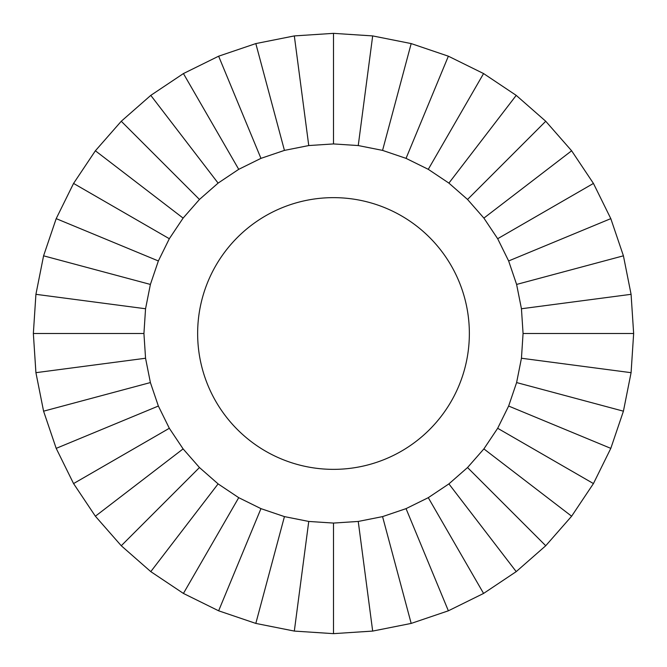 <?xml version="1.0" encoding="UTF-8"?>
<svg xmlns="http://www.w3.org/2000/svg" width="667" height="667" viewBox="0 0 667 667"><rect width="100%" height="100%" fill="white"/><g stroke="black" fill="none" stroke-linecap="round" stroke-linejoin="round"><path stroke-width="1" d="M372.678 631.082L333.5 633.65L294.322 631.082L255.82 623.42L218.634 610.805L183.425 593.438L150.784 571.627L121.261 545.739L95.373 516.216L73.562 483.575L56.195 448.366L43.58 411.18L35.918 372.678L33.35 333.5L35.918 294.322L43.58 255.82L56.195 218.634L73.562 183.425L95.373 150.784L121.261 121.261L150.784 95.373L183.425 73.562L218.634 56.195L255.82 43.58L294.322 35.918L333.5 33.35L372.678 35.918L411.18 43.58L448.366 56.195L483.575 73.562L516.216 95.373L545.739 121.261L571.627 150.784L593.438 183.425L610.805 218.634L623.42 255.82L631.082 294.322L633.65 333.5L631.082 372.678L623.42 411.18L610.805 448.366L593.438 483.575L571.627 516.216L545.739 545.739L516.216 571.627L483.575 593.438L448.366 610.805L411.18 623.42L372.678 631.082L358.246 521.444L333.5 523.07L308.754 521.444L284.434 516.608L260.955 508.638L238.719 497.674L218.101 483.892L199.458 467.542L183.108 448.899L169.326 428.281L158.362 406.045L150.392 382.566L145.556 358.246L143.93 333.5L145.556 308.754L150.392 284.434L158.362 260.955L169.326 238.719L183.108 218.101L199.458 199.458L218.101 183.108L238.719 169.326L260.955 158.362L284.434 150.392L308.754 145.556L333.5 143.93L333.5 33.35M333.5 469.36A135.86 135.86 0 0 1 197.64 333.5A135.86 135.86 0 0 1 333.5 197.64A135.86 135.86 0 0 1 469.36 333.5A135.86 135.86 0 0 1 333.5 469.36M333.5 633.65L333.5 523.07M358.246 521.444L382.566 516.608L411.18 623.42M294.322 631.082L308.754 521.444M382.566 516.608L406.045 508.638L448.366 610.805M255.82 623.42L284.434 516.608M406.045 508.638L428.281 497.674L448.899 483.892L467.542 467.542L483.892 448.899L497.674 428.281L508.638 406.045L516.608 382.566L521.444 358.246L523.07 333.5L521.444 308.754L516.608 284.434L508.638 260.955L497.674 238.719L483.892 218.101L467.542 199.458L448.899 183.108L428.281 169.326L406.045 158.362L382.566 150.392L358.246 145.556L333.5 143.93M428.281 497.674L483.575 593.438M218.634 610.805L260.955 508.638M448.899 483.892L516.216 571.627M183.425 593.438L238.719 497.674M467.542 467.542L545.739 545.739M150.784 571.627L218.101 483.892M483.892 448.899L571.627 516.216M121.261 545.739L199.458 467.542M497.674 428.281L593.438 483.575M95.373 516.216L183.108 448.899M508.638 406.045L610.805 448.366M73.562 483.575L169.326 428.281M516.608 382.566L623.42 411.18M56.195 448.366L158.362 406.045M521.444 358.246L631.082 372.678M43.58 411.18L150.392 382.566M523.07 333.5L633.65 333.5M35.918 372.678L145.556 358.246M521.444 308.754L631.082 294.322M33.35 333.5L143.93 333.5M516.608 284.434L623.42 255.82M35.918 294.322L145.556 308.754M508.638 260.955L610.805 218.634M43.58 255.82L150.392 284.434M497.674 238.719L593.438 183.425M56.195 218.634L158.362 260.955M483.892 218.101L571.627 150.784M73.562 183.425L169.326 238.719M467.542 199.458L545.739 121.261M95.373 150.784L183.108 218.101M448.899 183.108L516.216 95.373M121.261 121.261L199.458 199.458M428.281 169.326L483.575 73.562M150.784 95.373L218.101 183.108M406.045 158.362L448.366 56.195M183.425 73.562L238.719 169.326M382.566 150.392L411.18 43.58M218.634 56.195L260.955 158.362M358.246 145.556L372.678 35.918M255.82 43.58L284.434 150.392M294.322 35.918L308.754 145.556"/></g></svg>
